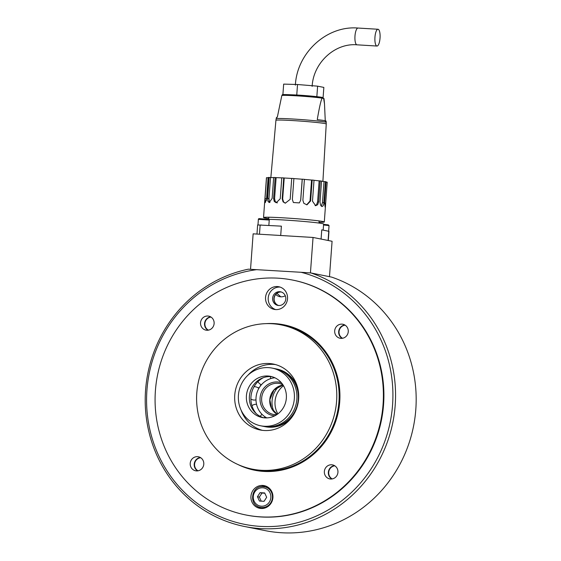<?xml version="1.0" encoding="UTF-8"?>
<svg xmlns="http://www.w3.org/2000/svg" width="561" height="561" viewBox="0 0 561 561"><rect width="100%" height="100%" fill="white"/><g stroke="black" fill="none" stroke-linecap="round" stroke-linejoin="round"><path stroke-width="0.84" d="M256.994 269.617A129.212 122.929 -78.7 0 0 146.582 401.83A129.212 122.929 -78.7 0 0 260.29 526.379A129.212 122.929 -78.7 0 0 391.206 416.627A129.212 122.929 -78.7 0 0 301.103 272.288L311.004 272.976A131.316 124.928 101.3 0 1 392.973 421.788A131.316 124.928 101.3 0 1 260.774 528.602A131.316 124.928 101.3 0 1 244.596 526.506A131.316 124.928 101.3 0 1 145.215 398.254A131.316 124.928 101.3 0 1 248.362 269.182L301.103 272.288M280.802 296.804L276.896 293.319M245.725 514.942L246.23 515.047A119.759 113.932 -78.7 0 0 260.984 516.962A119.759 113.932 -78.7 0 0 382.756 412.279A119.759 113.932 -78.7 0 0 293.263 280.191L292.758 280.093A119.759 113.932 101.3 0 1 383.065 404.404A119.759 113.932 101.3 0 1 245.725 514.942A119.759 113.932 101.3 0 1 155.411 390.631A119.759 113.932 101.3 0 1 292.758 280.093M285.276 295.738A8.401 7.994 101.3 0 1 280.851 296.804A8.401 7.994 101.3 0 1 279.82 296.671A8.401 7.994 101.3 0 1 275.746 294.42M244.596 526.506L265.22 530.636A131.316 124.928 -78.7 0 0 411.683 434.277A131.316 124.928 -78.7 0 0 331.628 277.106L311.004 272.976M208.412 330.156A6.935 6.599 101.3 0 1 211.027 317.077A6.935 6.599 101.3 0 0 208.412 330.156M332.224 478.912A6.935 6.599 101.3 0 1 334.847 465.833A6.935 6.599 101.3 0 0 332.224 478.912M342.554 338.269A6.935 6.599 101.3 0 1 345.176 325.191A6.935 6.599 101.3 0 0 342.554 338.269M198.082 470.798A6.935 6.599 101.3 0 1 200.698 457.72A6.935 6.599 101.3 0 0 198.082 470.798M310.436 272.934L313.045 237.457L253.137 233.832L250.536 269.287M313.045 237.457L332.084 241.272L329.482 276.678M323.178 230.136L323.62 224.042A29.936 1.199 -175.8 0 0 306.11 221.658A29.936 1.199 -175.8 0 0 269.294 219.365L268.845 225.452M280.703 235.501L281.391 226.153L257.632 224.94L256.966 234.063M328.297 240.515L328.97 231.321L321.762 229.849L321.081 239.07M261.047 225.017L261.833 225.059M296.089 94.963L296.762 94.984L297.526 84.515L283.67 84.108L282.898 94.578L283.48 94.599M296.762 94.984L297.73 95.061M315.892 96.555L317.14 96.688M297.526 84.515L317.617 86.163L316.846 96.632M317.617 86.163L323.844 87.411L323.094 97.614M322.14 98.161A21.157 0.849 4.2 0 0 296.531 95.826A21.157 0.849 4.2 0 0 281.825 95.545L277.309 117.249A24.859 0.996 -175.8 0 0 276.503 117.431L276.187 118.736A25.084 1.01 -175.8 0 1 293.62 119.058A25.084 1.01 -175.8 0 1 325.043 122.018A25.084 1.01 -175.8 0 1 326.214 122.41L326.095 121.071A24.859 0.996 -175.8 0 0 324.924 120.692A24.859 0.996 -175.8 0 0 317.253 119.661C319.349 107.368 320.976 100.202 322.14 98.161L323.641 98.463L324.503 103.869L325.282 121.274M321.285 206.196L322.498 202.521L324.034 181.589L325.443 181.659L323.907 202.598L322.498 202.521M314.013 180.305A28.892 1.157 4.2 0 1 316.257 180.544A28.892 1.157 4.2 0 1 319.146 180.873L320.212 180.908A30.462 1.22 -175.8 0 1 321.558 181.077L320.015 202.009L320.499 205.067L322 206.511M321.909 206.504C323.024 206.434 323.69 205.13 323.907 202.598M321.544 181.189A28.892 1.157 4.2 0 1 322.365 181.308A28.892 1.157 4.2 0 1 324.034 181.589M325.443 181.659A30.462 1.22 -175.8 0 1 326.109 181.792L324.574 202.731L325.128 207.149L325.682 203.145L324.553 203.068M315.121 205.628L316.586 204.674L317.603 201.813L319.146 180.873M304.413 179.408A28.892 1.157 4.2 0 1 307.8 179.702A28.892 1.157 4.2 0 1 311.558 180.053L312.168 180.039A30.462 1.22 -175.8 0 1 314.02 180.228L312.484 201.161L315.654 205.712L317.652 204.709L318.676 201.841L317.603 201.813M268.719 218.594A30.462 1.22 4.2 0 1 267.001 218.348A30.462 1.22 4.2 0 1 263.537 217.528L266.454 177.739A30.462 1.22 -175.8 0 1 266.545 177.662L268.095 177.788A28.892 1.157 4.2 0 1 268.326 177.718M268.095 177.788L266.559 198.727L265.009 198.594L265.283 202.661L266.805 198.398L268.34 177.458A30.462 1.22 -175.8 0 1 269.175 177.444L270.521 177.571A28.892 1.157 4.2 0 1 272.506 177.571A28.892 1.157 4.2 0 1 273.656 177.585M270.521 177.571L268.978 198.51L267.639 198.377L267.955 201.336L269.224 202.556L272.127 198.419L273.663 177.486A30.462 1.22 -175.8 0 1 275.142 177.528L276.117 177.648A28.892 1.157 4.2 0 1 279.245 177.767A28.892 1.157 4.2 0 1 281.776 177.879M268.978 198.51L269.294 201.462L269.932 202.43M276.117 177.648L274.574 198.587L273.607 198.461L274.273 201.455L276.229 202.752L280.248 198.741L281.783 177.809A30.462 1.22 -175.8 0 1 283.733 177.907L284.21 178.005A28.892 1.157 4.2 0 1 288.109 178.23A28.892 1.157 4.2 0 1 291.713 178.454M274.574 198.587L275.241 201.574L277.4 202.893M284.21 178.005L282.674 198.945L282.19 198.846L283.102 201.869L285.276 203.187L290.177 199.33L291.72 178.391A30.462 1.22 -175.8 0 1 293.894 178.538L292.358 199.478L293.375 202.521L299.364 202.907L300.731 200.102L299.364 202.907M282.674 198.945L283.578 201.967L285.395 203.194M293.887 178.601A28.892 1.157 4.2 0 1 298.031 178.903A28.892 1.157 4.2 0 1 302.204 179.225L300.668 200.165M306.671 204.821L310.023 200.992L311.558 180.053M302.204 179.225L302.267 179.169A30.462 1.22 -175.8 0 1 304.413 179.345L302.877 200.284L303.852 203.341L306.965 204.828L310.626 200.978L310.023 200.992M263.537 217.528A30.462 1.22 4.2 0 1 286.706 218.04A30.462 1.22 4.2 0 1 320.836 221.16A30.462 1.22 4.2 0 1 324.3 221.988A30.462 1.22 4.2 0 1 319.013 222.289M320.212 180.908L318.676 201.841M312.168 180.039L310.626 200.978M302.267 179.169L300.731 200.102M282.19 198.846L283.733 177.907M273.607 198.461L275.142 177.528M267.639 198.377L269.175 177.444M265.009 198.594L266.545 177.662M326.081 182.136L327.217 182.213L325.682 203.145M266.559 198.727L266.461 200.501M376.88 46.023A8.401 2.567 -86.5 0 1 374.944 37.314A8.401 2.567 -86.5 0 1 378.002 29.256A8.401 2.567 -86.5 0 1 378.107 29.27A8.401 2.567 -86.5 0 1 380.042 37.98A8.401 2.567 -86.5 0 1 376.985 46.037A8.401 2.567 -86.5 0 1 376.88 46.023M278.522 305.5A6.935 6.599 101.3 0 1 281.229 291.972A6.935 6.599 -78.7 0 0 278.522 305.5M278.6 305.507A6.935 6.599 101.3 0 1 281.306 292M332.154 478.926A6.935 6.599 101.3 0 1 334.784 465.798M342.483 338.283A6.935 6.599 101.3 0 1 345.113 325.156M208.334 330.17A6.935 6.599 101.3 0 1 210.964 317.035M198.005 470.812A6.935 6.599 101.3 0 1 200.635 457.678M234.75 395.077A33.618 31.984 -78.7 0 0 260.101 429.971A33.618 31.984 -78.7 0 0 298.648 398.941A33.618 31.984 -78.7 0 0 273.298 364.047A33.618 31.984 -78.7 0 0 234.75 395.077M241.055 410.049A33.618 31.984 -78.7 0 0 262.338 430.336M334.686 330.843A7.146 6.795 -78.7 0 0 340.071 338.255A7.146 6.795 -78.7 0 0 348.262 331.663A7.146 6.795 -78.7 0 0 342.876 324.251A7.146 6.795 -78.7 0 0 334.686 330.843M344.812 324.973A7.146 6.795 -78.7 0 0 338.683 331.642A7.146 6.795 -78.7 0 0 342.14 338.339M190.214 463.372A7.146 6.795 -78.7 0 0 195.6 470.784A7.146 6.795 -78.7 0 0 203.79 464.192A7.146 6.795 -78.7 0 0 198.405 456.78A7.146 6.795 -78.7 0 0 190.214 463.372M200.34 457.503A7.146 6.795 -78.7 0 0 194.211 464.171A7.146 6.795 -78.7 0 0 197.661 470.861M200.543 322.729A7.146 6.795 -78.7 0 0 205.929 330.141A7.146 6.795 -78.7 0 0 214.12 323.55A7.146 6.795 -78.7 0 0 208.734 316.138A7.146 6.795 -78.7 0 0 200.543 322.729M210.67 316.86A7.146 6.795 -78.7 0 0 204.541 323.529A7.146 6.795 -78.7 0 0 207.991 330.219M324.356 471.485A7.146 6.795 -78.7 0 0 329.742 478.905A7.146 6.795 -78.7 0 0 337.939 472.306A7.146 6.795 -78.7 0 0 332.547 464.894A7.146 6.795 -78.7 0 0 324.356 471.485M334.482 465.616A7.146 6.795 -78.7 0 0 328.353 472.285A7.146 6.795 -78.7 0 0 331.81 478.982M265.556 297.407A11.557 10.996 -78.7 0 0 274.273 309.399A11.557 10.996 -78.7 0 0 287.527 298.733A11.557 10.996 -78.7 0 0 278.81 286.741A11.557 10.996 -78.7 0 0 265.556 297.407M280.128 287.092A11.557 10.996 -78.7 0 0 268.221 297.94A11.557 10.996 -78.7 0 0 275.626 309.581M272.618 298.207A6.935 6.599 -78.7 0 0 277.849 305.401A6.935 6.599 -78.7 0 0 285.794 298.999A6.935 6.599 -78.7 0 0 280.57 291.804A6.935 6.599 -78.7 0 0 272.618 298.207M250.949 496.303A11.557 10.996 -78.7 0 0 259.666 508.301A11.557 10.996 -78.7 0 0 272.919 497.635A11.557 10.996 -78.7 0 0 264.203 485.637A11.557 10.996 -78.7 0 0 250.949 496.303M256.959 505.966A11.557 10.996 -78.7 0 0 261.019 508.476M196.806 392.784A73.533 69.957 101.3 0 1 281.138 324.903A73.533 69.957 101.3 0 1 336.593 401.234A73.533 69.957 101.3 0 1 252.261 469.115A73.533 69.957 101.3 0 1 196.806 392.784M256.195 413.604A23.113 21.984 101.3 0 1 250.956 396.929A23.113 21.984 101.3 0 1 263.397 377.651M265.521 485.994A11.557 10.996 -78.7 0 0 260.809 486.752M275.507 364.573A33.618 31.984 -78.7 0 0 248.053 375.099M266.812 417.903A21.276 20.238 101.3 0 1 256.405 394.951A21.276 20.238 101.3 0 1 274.848 377.77M259.799 386.838A30.231 28.758 101.3 0 1 261.061 384.615M256.468 404.299A30.231 28.758 101.3 0 1 256.419 403.738M279.385 386.066A21.009 19.986 -78.7 0 0 275.556 390.477A21.009 19.986 -78.7 0 0 274.196 411.991M283.515 385.737A21.009 19.986 -78.7 0 0 278.536 391.073A21.009 19.986 -78.7 0 0 277.877 413.885M275.395 368.759A29.417 27.987 101.3 0 1 276.096 368.893L276.917 369.061A29.417 27.987 101.3 0 1 297.765 388.149M291.958 417.153A29.417 27.987 101.3 0 1 268.992 427.209A29.417 27.987 101.3 0 1 265.367 426.739L264.54 426.577A29.417 27.987 101.3 0 1 263.845 426.423M263.761 417.784A21.009 19.986 101.3 0 1 249.659 394.18A21.009 19.986 101.3 0 1 270.9 376.606A21.009 19.986 101.3 0 1 271.987 376.704M267.92 376.01A21.009 19.986 101.3 0 1 270.507 376.347A21.009 19.986 101.3 0 1 286.208 399.516A21.009 19.986 101.3 0 1 264.848 417.882A21.009 19.986 101.3 0 1 262.26 417.545A21.009 19.986 101.3 0 1 246.56 394.376A21.009 19.986 101.3 0 1 267.92 376.01M264.231 426.255A29.417 27.987 101.3 0 1 260.606 425.785A29.417 27.987 101.3 0 1 238.628 393.345A29.417 27.987 101.3 0 1 268.537 367.637A29.417 27.987 101.3 0 1 272.162 368.107A29.417 27.987 101.3 0 1 294.139 400.547A29.417 27.987 101.3 0 1 264.231 426.255M272.162 368.107L274.701 368.612A29.417 27.987 101.3 0 1 296.678 401.052A29.417 27.987 101.3 0 1 266.77 426.767A29.417 27.987 101.3 0 1 263.144 426.297L260.606 425.785M276.096 368.893A29.417 27.987 101.3 0 1 298.073 401.332A29.417 27.987 101.3 0 1 268.165 427.047A29.417 27.987 101.3 0 1 264.54 426.577M263.214 486.597A10.505 9.993 101.3 0 1 264.504 486.766A10.505 9.993 101.3 0 1 272.358 498.357A10.505 9.993 101.3 0 1 261.671 507.537A10.505 9.993 101.3 0 1 260.381 507.368L262.541 507.803A10.505 9.993 -78.7 0 0 263.831 507.971A10.505 9.993 -78.7 0 0 265.051 507.964M269.049 488.021A10.505 9.993 -78.7 0 0 266.664 487.2L263.193 486.597C251.111 485.216 248.341 505.622 260.381 507.368M264.063 501.317L266.671 497.27L264.673 492.944L260.066 492.663L257.45 496.716L259.448 501.043L264.063 501.317M264.799 493.217L261.966 493.049L259.357 497.095L261.23 501.148M259.357 497.095L257.45 496.716M261.966 493.049L260.066 492.663M260.15 224.968L259.477 234.218M328.774 231.258L328.094 240.473M328.634 231.23L329.048 225.613L323.557 224.975M329.048 225.613L328.304 224.863L323.599 224.372L328.227 224.856M269.245 220.031L258.383 219.344C258.235 218.713 259.035 218.51 260.781 218.734L269.287 219.47M259.301 218.846L269.084 219.435M323.641 98.463A21.157 0.849 4.2 0 1 324.027 98.645L324.503 103.869M276.187 118.736L275.928 120.292A25.224 1.01 4.2 0 1 293.466 120.615A25.224 1.01 4.2 0 1 325.057 123.588A25.224 1.01 4.2 0 1 326.243 123.988L322.898 181.392M320.401 97.909A20.119 0.806 -175.8 0 0 318.599 96.864A20.119 0.806 -175.8 0 0 296.909 95.012C308.157 95.7 316.692 96.513 322.505 97.46L324.027 98.645M357.126 44.824A8.401 2.567 -86.5 0 1 357.02 44.824A8.401 2.567 -86.5 0 1 356.908 44.817A8.401 2.567 -86.5 0 1 354.973 36.107A8.401 2.567 -86.5 0 1 358.03 28.05A8.401 2.567 -86.5 0 1 358.142 28.064M252.261 469.115L254.61 469.585A73.533 69.957 -78.7 0 0 338.942 401.711A73.533 69.957 -78.7 0 0 283.487 325.373L281.138 324.903M266.117 323.634A74.164 70.56 101.3 0 1 339.728 401.781A74.164 70.56 101.3 0 1 237.906 464.501M275.479 414.698A15.757 14.993 101.3 0 1 273.537 414.453A15.757 14.993 101.3 0 1 261.657 398.093A15.757 14.993 101.3 0 1 277.786 383.296A15.757 14.993 101.3 0 1 279.729 383.549A15.757 14.993 101.3 0 1 282.73 384.502L279.729 383.549M274.687 415.855A17.019 16.192 101.3 0 1 260.08 397.945A17.019 16.192 101.3 0 1 281.334 382.693M277.204 414.369A15.757 14.993 101.3 0 1 269.778 399.72A15.757 14.993 101.3 0 1 283.081 385.028L274.006 389.93L269.841 399.741L271.51 408.219L277.211 414.369M261.384 506.204A9.242 8.794 -78.7 0 0 270.851 497.523A9.242 8.794 -78.7 0 0 262.737 487.782A9.242 8.794 -78.7 0 0 253.277 496.464A9.242 8.794 -78.7 0 0 261.384 506.204M318.957 223.047L319.111 220.915M268.663 219.365L268.824 217.226M257.976 224.898L258.383 219.344M281.825 95.545C283.34 94.536 278.074 94.22 296.895 95.012M275.928 120.292L270.851 177.571M326.214 122.41L326.243 123.988M325.604 204.197L324.3 221.988M312.14 86.373C313.311 62.65 335.05 42.839 357.02 44.824L376.985 46.037M295.374 85.146C296.944 52.804 326.811 25.357 358.03 28.05L378.002 29.256M276.685 414.719L273.537 414.453M265.332 417.033A6.669 6.669 0 0 0 264.028 417.819M256.538 404.306A6.669 6.669 0 0 0 251.931 405.694M260.045 416.29A6.669 6.669 0 0 0 261.875 414.179M258.831 388.408A6.669 6.669 0 0 0 254.056 386.718M250.893 399.067A6.669 6.669 0 0 0 255.977 399.86M270.605 378.647A6.669 6.669 0 0 0 270.29 376.578M257.983 381.606A6.669 6.669 0 0 0 261.398 384.762M263.922 417.805A6.669 6.669 0 0 0 265.185 416.935M259.266 387.665A6.669 6.669 0 0 0 257.983 387.77M255.543 399.951A6.669 6.669 0 0 0 255.991 400.217"/></g></svg>
